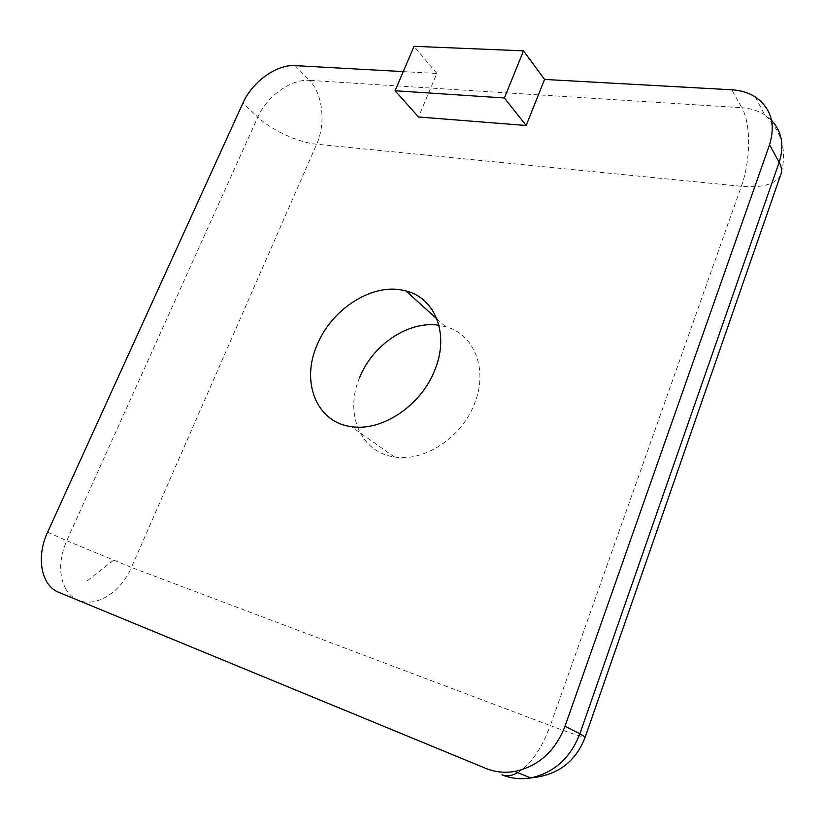 <?xml version="1.0" encoding="UTF-8"?>
<svg xmlns="http://www.w3.org/2000/svg" width="825" height="825" viewBox="0 0 825 825"><rect width="100%" height="100%" fill="white"/><g stroke="black" fill="none" stroke-linecap="round" stroke-linejoin="round"><path stroke-width="0.62" stroke-dasharray="4.12 3.09" d="M359.7 377.417C344.272 412.717 360.03 452.358 394.278 456.926C424.05 462.33 462.062 437.415 474.633 403.312C488.483 369.105 473.942 333.826 445.469 326.648L438.921 325.267M65.918 589.225C58.627 575.448 58.895 559.278 66.732 540.715L131.433 567.414C121.172 591.876 96.329 607.942 78.396 600.249C73.198 598.063 69.042 594.392 65.918 589.225M403.239 71.61L436.827 73.466L418.533 116.985M517.708 772.633C530.97 764.167 541.829 748.481 550.285 725.577C571.034 733.384 582.677 737.241 585.203 737.158L585.276 736.942M755.205 96.907L764.888 114.933C782.399 131.979 787.586 152.14 780.481 175.405C775.108 184.408 762.063 188.028 741.345 186.295L316.635 144.22C298.619 142.622 271.301 130.082 257.812 117.129C266.887 96.216 291.029 78.839 309.416 80.376C322.843 93.71 325.999 123.616 316.635 144.22L131.433 567.414L550.285 725.577L741.345 186.295C750.729 160.545 751.152 123.894 741.788 107.724C750.533 108.302 758.237 110.705 764.888 114.933L771.561 120.357M436.827 73.466L414.047 46.313M87.398 580.707L113.438 560.381M47.623 532.156L66.732 540.715L257.812 117.129L242.911 103.084M485.729 768.353L58.895 592.391M295.092 65.629L309.416 80.376L741.788 107.724L731.806 89.791M445.469 326.648L436.868 318.873M394.278 456.926L351.347 426.618"/><path stroke-width="1.24" d="M401.579 290.008C370.312 284.048 331.289 309.922 317.151 344.85C300.754 381.562 316.212 422.359 351.347 426.618C381.862 431.815 421.42 405.405 434.878 369.847C449.646 334.177 435.167 297.907 406.003 290.988L401.579 290.008M438.921 325.267C408.767 320.451 372.642 344.675 359.7 377.417M526.175 125.503L504.395 97.979L523.504 50.851L414.047 46.313L395.062 90.76L418.533 116.985L526.175 125.503L544.572 79.437L731.806 89.791C740.664 90.307 748.471 92.678 755.205 96.907C771.045 107.982 775.82 123.936 769.539 144.757L565.001 726.289C555.184 751.245 538.447 766.291 514.81 771.447C504.642 773.138 494.948 772.107 485.729 768.353L58.895 592.391C40.868 585.472 36.001 556.71 47.623 532.156L242.911 103.084C252.182 81.943 276.581 64.226 295.092 65.629L403.239 71.61M395.062 90.76L504.395 97.979M523.504 50.851L544.572 79.437M514.81 771.447L530.65 777.923C557.483 775.469 575.664 761.877 585.203 737.158L579.893 733.734C570.333 758.196 553.915 772.932 530.65 777.923C520.637 779.563 511.077 778.532 501.971 774.819C506.705 776.624 511.954 775.892 517.708 772.633M771.561 120.357C781.935 131.588 784.482 145.571 779.171 162.298C781.801 167.186 782.244 171.559 780.481 175.405L585.276 736.942M769.539 144.757L779.171 162.298L579.893 733.734L565.001 726.289M436.868 318.873L406.003 290.988"/></g></svg>
